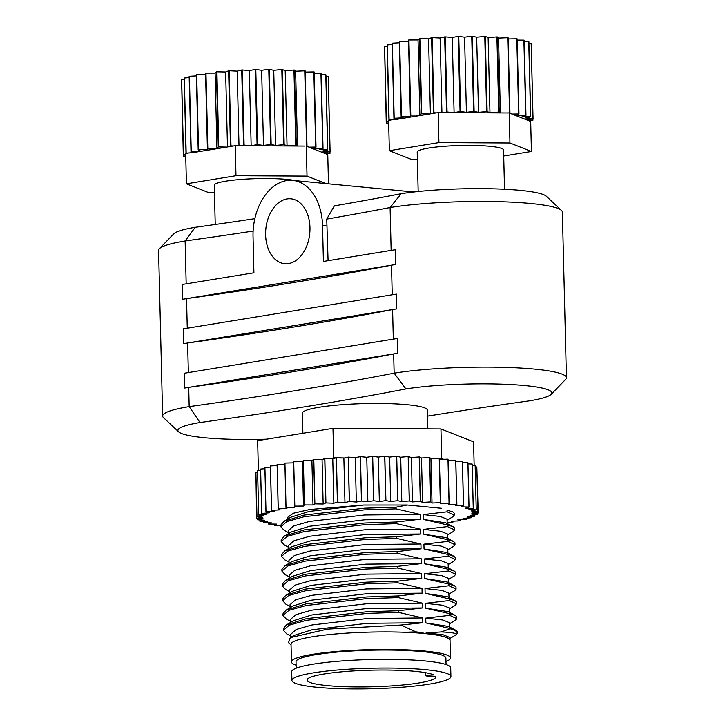 <?xml version="1.0" encoding="UTF-8"?>
<svg xmlns="http://www.w3.org/2000/svg" width="725" height="725" viewBox="0 0 725 725"><rect width="100%" height="100%" fill="white"/><g stroke="black" fill="none" stroke-linecap="round" stroke-linejoin="round"><path stroke-width="1.09" d="M454.629 529.903L454.53 527.945L453.152 526.685L447.443 524.945L447.479 526.604L454.629 529.903L453.279 531.525L447.47 534.959M454.992 544.692L454.892 542.735L453.515 541.475L447.805 539.735L447.842 541.394L454.992 544.692L453.642 546.315L447.833 549.749M455.354 559.482L455.255 557.525L453.868 556.265L448.168 554.525L448.204 556.184L455.354 559.482L454.004 561.105L448.195 564.539M455.717 574.272L455.617 572.315L454.231 571.055L448.53 569.315L448.567 570.974L455.717 574.272L454.367 575.895L448.558 579.329M456.079 589.062L455.98 587.105L454.593 585.845L448.893 584.105L448.929 585.764L456.079 589.062L454.72 590.685L448.911 594.119M456.442 603.853L456.342 601.895L454.956 600.635L449.246 598.895L449.292 600.554L456.442 603.853L455.083 605.475L449.273 608.909M456.804 618.652L456.705 616.685L455.318 615.425L449.609 613.685L449.654 615.344L456.804 618.643L455.445 620.265L449.636 623.699M457.149 633.007L457.067 631.475L455.681 630.215L449.98 628.747A86.828 11.21 -1.4 0 1 457.149 633.007A86.828 11.21 -1.4 0 1 456.451 634.475L449.998 638.489M445.975 661.499A79.523 10.268 178.6 0 0 450.452 657.965L450.017 640.429A79.523 10.268 178.6 0 0 424.605 633.541A79.523 10.268 178.6 0 0 312.257 636.786A79.523 10.268 178.6 0 0 291.024 644.317L291.459 661.853A79.523 10.268 178.6 0 0 296.099 665.169M291.042 644.987L288.514 642.622L290.272 637.638L327.41 629.137L400.834 625.05L415.933 631.856L405.257 632.272A79.551 10.268 -1.4 0 1 423.101 633.378L426.11 633.659A79.551 10.268 -1.4 0 1 450.044 640.402A79.551 10.268 -1.4 0 1 450.026 640.664M309.956 227.632A32.598 22.067 -84.5 0 0 290.897 198.795A32.598 22.067 -84.5 0 0 265.613 234.864A32.598 22.067 -84.5 0 0 284.671 263.701A32.598 22.067 -84.5 0 0 309.956 227.632M418.171 191.509L417.21 152.132A43.192 5.573 -1.4 0 1 428.738 148.045A43.192 5.573 -1.4 0 1 476.098 145.507A43.192 5.573 -1.4 0 1 503.567 150.021L504.518 189.243M295.592 180.661A43.192 5.573 178.6 0 0 225.81 181.159A43.192 5.573 178.6 0 0 214.283 185.256L215.234 224.487M427.841 428.892L427.378 410.151A62.513 8.066 178.6 0 0 387.63 403.608A62.513 8.066 178.6 0 0 319.082 407.287A62.513 8.066 178.6 0 0 302.388 413.205L302.887 433.287M454.267 515.112L454.176 513.155L452.79 511.895L447.08 510.155L447.126 511.814L454.267 515.112L452.917 516.735L447.108 520.169M450.905 676.552L450.687 667.852A79.523 10.268 178.6 0 0 400.127 659.542A79.523 10.268 178.6 0 0 312.928 664.209A79.523 10.268 178.6 0 0 291.695 671.74L291.912 680.431A79.523 10.268 -1.4 0 1 313.137 672.909A79.523 10.268 -1.4 0 1 400.336 668.232A79.523 10.268 -1.4 0 1 450.905 676.552A79.523 10.268 -1.4 0 1 429.671 684.074A79.523 10.268 -1.4 0 1 342.472 688.75A79.523 10.268 -1.4 0 1 291.912 680.431M446.047 664.544L445.884 658.073A74.956 9.679 178.6 0 0 398.224 650.234A74.956 9.679 178.6 0 0 316.028 654.648A74.956 9.679 178.6 0 0 296.017 661.735L296.172 668.205M450.452 657.965A79.523 10.268 178.6 0 0 399.883 649.645A79.523 10.268 178.6 0 0 312.683 654.322A79.523 10.268 178.6 0 0 291.459 661.853M418.579 683.013A64.38 8.31 178.6 0 0 435.761 676.914A64.38 8.31 178.6 0 0 435.598 676.353L428.257 676.769L425.403 675.401L433.74 674.93A64.38 8.31 178.6 0 0 387.232 670.054A64.38 8.31 178.6 0 0 324.238 673.969A64.38 8.31 178.6 0 0 307.047 680.068A64.38 8.31 178.6 0 0 347.982 686.793A64.38 8.31 178.6 0 0 418.579 683.013M427.523 416.132A1590.405 205.302 -1.4 0 1 529.757 400.807A84.517 10.911 178.6 0 0 551.172 394.327A84.517 10.911 178.6 0 0 503.494 384.214A84.517 10.911 178.6 0 0 405.9 388.944A1590.505 205.311 -1.4 0 1 200.009 422.539A84.517 10.911 178.6 0 0 178.667 431.864A84.517 10.911 178.6 0 0 266.637 439.196M290.272 637.638L293.879 635.499L312.067 629.771L367.348 623.31L422.838 622.748L400.834 625.05M290.825 637.302L290.752 634.275L296.208 629.481L311.949 624.977L367.231 618.516L422.72 617.954L422.838 622.748M286.511 624.85L293.525 620.709L311.705 614.981L366.986 608.52L422.476 607.958L398.551 610.731L366.814 611.755L306.467 618.633L286.511 624.85L283.33 628.629L283.375 630.288L289.32 625.131L306.512 620.292L366.859 613.413L398.596 612.389L422.72 617.954M290.471 622.512L290.39 619.485L295.845 614.691L311.587 610.187L366.868 603.726L422.358 603.164L422.476 607.958M286.157 610.06L293.163 605.919L311.342 600.191L366.623 593.73L422.113 593.168L398.188 595.941L366.451 596.965L306.104 603.843L286.157 610.06L282.968 613.839L283.013 615.498L288.958 610.341L306.149 605.502L366.497 598.623L398.233 597.599L422.358 603.164M290.109 607.722L290.036 604.695L295.483 599.901L311.224 595.397L366.506 588.936L421.995 588.374L422.113 593.168M285.795 595.27L292.8 591.129L310.98 585.401L366.261 578.94L421.751 578.378L397.835 581.151L366.089 582.175L305.742 589.053L285.795 595.27L282.605 599.049L282.65 600.708L288.595 595.551L305.787 590.712L366.134 583.833L397.871 582.809L421.995 588.374M289.746 592.932L289.674 589.905L295.12 585.111L310.862 580.607L366.143 574.146L421.633 573.584L421.751 578.378M285.433 580.48L292.438 576.339L310.617 570.611L365.898 564.15L421.388 563.588L397.472 566.361L365.726 567.385L305.388 574.263L285.433 580.48L282.243 584.259L282.288 585.918L288.233 580.761L305.424 575.922L365.772 569.043L397.508 568.019L421.633 573.584M289.384 578.142L289.311 575.115L294.758 570.321L310.499 565.817L365.781 559.356L421.27 558.794L421.388 563.588M285.07 565.69L292.075 561.549L310.255 555.821L365.536 549.36L421.026 548.798L397.11 551.571L365.373 552.595L305.026 559.473L285.07 565.69L281.889 569.469L281.925 571.128L287.879 565.971L305.062 561.132L365.409 554.253L397.146 553.229L421.27 558.794M289.021 563.352L288.949 560.325L294.395 555.531L310.137 551.027L365.418 544.566L420.917 544.004L421.026 548.798M284.708 550.9L291.713 546.759L309.892 541.022L365.173 534.57L420.672 534.008L396.747 536.781L365.01 537.805L304.663 544.683L284.708 550.9L281.527 554.679L281.563 556.338L287.517 551.181L304.699 546.342L365.047 539.463L396.783 538.439L420.917 544.004M288.659 548.562L288.586 545.535L294.033 540.741L309.783 536.237L365.056 529.776L420.554 529.214L420.672 534.008M284.345 536.11L291.35 531.969L309.539 526.232L364.811 519.78L420.31 519.218L396.385 521.991L364.648 523.015L304.301 529.893L284.345 536.11L281.164 539.889L281.2 541.548L287.154 536.391L304.337 531.552L364.684 524.673L396.421 523.649L420.554 529.214M288.296 533.772L288.224 530.745L293.67 525.942L309.421 521.438L364.693 514.986L420.192 514.424L420.31 519.218M283.983 521.32L290.988 517.179L309.176 511.442L363.633 505.035L407.296 505.017L396.022 507.201L364.285 508.225L303.938 515.103L283.983 521.32L280.802 525.099L280.838 526.758L286.792 521.601L303.974 516.762L364.322 509.883L396.067 508.859L420.192 514.424M287.934 518.982L287.888 517.152L293.498 513.2L309.747 509.521L363.633 505.035M290.798 636.033L286.728 633.886L283.375 630.288M290.435 621.243L286.366 619.096L283.013 615.498M290.072 606.453L286.003 604.306L282.65 600.708M289.71 591.663L285.641 589.516L282.288 585.918M289.357 576.873L285.278 574.726L281.925 571.128M288.994 562.083L284.916 559.936L281.563 556.338M288.632 547.293L284.562 545.146L281.2 541.548M288.269 532.503L284.2 530.356L280.838 526.758M449.98 628.747L441.326 631.946C453.225 632.463 458.019 633.523 455.69 635.118L455.771 635.082M396.067 508.859L396.022 507.201M396.421 523.649L396.385 521.991M396.783 538.439L396.747 536.781M397.146 553.229L397.11 551.571M397.508 568.019L397.472 566.361M397.871 582.809L397.835 581.151M398.233 597.599L398.188 595.941M398.596 612.389L398.551 610.731M426.11 633.659L426.092 632.916L443.211 634.792L449.926 637.511L450.044 640.402M449.971 628.475L425.847 622.92L425.729 618.126L442.848 620.002L449.572 622.721L449.736 627.787M425.847 622.92L448.476 626.427L455.681 630.215M449.609 613.685L425.484 608.13L425.367 603.336L442.486 605.212L449.21 607.931L449.373 612.997M425.484 608.13L448.113 611.637L455.318 615.425M449.246 598.895L425.122 593.34L425.004 588.546L442.123 590.422L448.847 593.141L449.02 598.207M425.122 593.34L447.76 596.847L454.956 600.635M448.893 584.105L424.759 578.55L424.642 573.756L441.761 575.632L448.485 578.351L448.657 583.417M424.759 578.55L447.397 582.057L454.593 585.845M448.53 569.315L424.397 563.76L424.288 558.966L441.398 560.842L448.123 563.561L448.295 568.627M424.397 563.76L447.035 567.267L454.231 571.055M448.168 554.525L424.043 548.97L423.926 544.176L441.036 546.052L447.76 548.771L447.932 553.837M424.043 548.97L446.673 552.477L453.868 556.265M447.805 539.735L423.681 534.18L423.563 529.386L440.673 531.262L447.397 533.981L447.57 539.047M423.681 534.18L446.31 537.687L453.515 541.475M447.443 524.945L423.318 519.39L423.201 514.596L440.311 516.472L447.035 519.191L447.207 524.257M423.318 519.39L445.947 522.888L453.152 526.685M426.092 632.916L441.326 631.946M425.729 618.126L449.654 615.344M425.367 603.336L449.292 600.554M425.004 588.546L448.929 585.764M424.642 573.756L448.567 570.974M424.288 558.966L448.204 556.184M423.926 544.176L447.842 541.394M423.563 529.386L447.479 526.604M423.201 514.596L447.126 511.814M447.08 510.155L452.79 511.895M280.802 525.208L274.548 525.253A110.871 14.31 178.6 0 1 274.494 525.244L276.597 524.103L268.449 524.03A110.871 14.31 178.6 0 0 268.449 524.03L271.431 522.888L263.565 522.707A110.871 14.31 178.6 0 1 263.528 522.698L267.434 521.592L259.931 521.284A110.871 14.31 178.6 0 0 259.931 521.284L264.652 520.215L257.602 519.798A110.871 14.31 178.6 0 0 257.602 519.798L263.112 518.774L256.614 518.248A110.871 14.31 178.6 0 0 256.614 518.248L255.916 473.806M255.88 472.292L256.967 516.662A110.871 14.31 178.6 0 0 256.967 516.662L255.889 472.274A110.871 14.31 178.6 0 0 255.88 472.292L257.611 472.066M257.593 470.679A110.871 14.31 178.6 0 0 257.574 470.688L258.662 515.058A110.871 14.31 178.6 0 1 258.68 515.049L257.593 470.679L260.619 470.362M474.15 465.45L473.57 441.851L440.945 428.964L332.983 428.375L333.708 457.955L336.309 457.774L337.388 502.144A110.871 14.31 178.6 0 1 337.487 502.144L336.4 457.774A110.871 14.31 178.6 0 0 336.309 457.774M336.4 457.774L344.574 458.01L348.227 457.149L349.314 501.519A110.871 14.31 178.6 0 1 349.405 501.51L348.326 457.14L355.25 457.665L360.37 456.687L361.449 501.057A110.871 14.31 178.6 0 1 361.548 501.048L360.461 456.678A110.871 14.31 178.6 0 0 360.37 456.687M440.945 428.964L441.67 458.544L443.627 459.315L447.978 459.188L449.056 503.558A110.871 14.31 178.6 0 1 449.128 503.567L448.041 459.197A110.871 14.31 178.6 0 0 447.978 459.188M448.068 460.33L455.726 460.221L456.813 504.591A110.871 14.31 178.6 0 1 456.868 504.6L455.789 460.23A110.871 14.31 178.6 0 0 455.726 460.221M455.817 461.381L462.396 461.39L463.474 505.76A110.871 14.31 178.6 0 1 463.529 505.769L462.441 461.399A110.871 14.31 178.6 0 0 462.396 461.39M462.468 462.577L467.897 462.659L468.975 507.029A110.871 14.31 178.6 0 1 469.021 507.047L467.933 462.677A110.871 14.31 178.6 0 0 467.897 462.659M467.96 463.9L472.165 464.036L473.244 508.406A110.871 14.31 178.6 0 1 473.271 508.415L472.192 464.045A110.871 14.31 178.6 0 0 472.165 464.036M472.22 465.35L475.147 465.495A110.871 14.31 178.6 0 0 475.147 465.495L476.225 509.865A110.871 14.31 178.6 0 0 476.225 509.865L475.165 465.504M475.201 466.909L476.805 467.018A110.871 14.31 178.6 0 0 476.805 467.018L477.893 511.388A110.871 14.31 178.6 0 0 477.893 511.388L476.814 467.027M476.851 468.558L478.21 512.956A110.871 14.31 178.6 0 1 478.21 512.974L471.649 513.871L477.186 514.551A110.871 14.31 178.6 0 0 477.186 514.551L470.017 515.384L474.83 516.155A110.871 14.31 178.6 0 1 474.802 516.173L467.145 516.898L471.168 517.75L471.141 516.517M439.305 458.309A110.871 14.31 178.6 0 0 439.232 458.3L440.32 502.67A110.871 14.31 178.6 0 1 440.392 502.679L439.305 458.309L440.673 503.802L449.056 503.558M360.461 456.678L366.759 457.312L372.577 456.397L373.665 500.767A110.871 14.31 178.6 0 1 373.765 500.757L372.677 456.388L378.269 457.122L384.712 456.279L385.8 500.649A110.871 14.31 178.6 0 1 385.899 500.649L384.812 456.279L389.624 457.103L396.629 456.333L397.717 500.712A110.871 14.31 178.6 0 1 397.808 500.712L396.72 456.342L400.708 457.248L408.175 456.578L409.253 500.948A110.871 14.31 178.6 0 1 409.353 500.948L408.266 456.578L411.365 457.557L419.213 456.986L420.292 501.356A110.871 14.31 178.6 0 1 420.382 501.356L419.295 456.986L421.488 458.028L429.608 457.566L430.686 501.936A110.871 14.31 178.6 0 1 430.768 501.936L429.689 457.566L430.732 458.481L439.232 458.3M260.619 469.075A110.871 14.31 178.6 0 0 260.583 469.084L261.671 513.454A110.871 14.31 178.6 0 0 261.671 513.454L260.619 469.075L264.915 468.703M264.924 467.498A110.871 14.31 178.6 0 0 264.879 467.507L265.966 511.877A110.871 14.31 178.6 0 1 266.002 511.868L264.924 467.498L270.443 467.118M270.461 465.957A110.871 14.31 178.6 0 0 270.407 465.967L271.494 510.337A110.871 14.31 178.6 0 1 271.549 510.327L270.461 465.957L277.131 465.595M277.158 464.48A110.871 14.31 178.6 0 0 277.104 464.489L278.192 508.859A110.871 14.31 178.6 0 1 278.246 508.85L277.158 464.48L284.907 464.172M284.943 463.076A110.871 14.31 178.6 0 0 284.88 463.085L285.967 507.455A110.871 14.31 178.6 0 1 286.031 507.446L284.943 463.076L293.67 462.858M293.716 461.762A110.871 14.31 178.6 0 0 293.643 461.78L294.731 506.15A110.871 14.31 178.6 0 1 294.803 506.132L293.716 461.762L302.407 461.671L303.286 460.574L304.373 504.944A110.871 14.31 178.6 0 1 304.455 504.935L303.367 460.565A110.871 14.31 178.6 0 0 303.286 460.574M303.367 460.565L311.904 460.602L313.698 459.505L314.786 503.875A110.871 14.31 178.6 0 1 314.877 503.866L313.789 459.496A110.871 14.31 178.6 0 0 313.698 459.505M313.789 459.496L322.063 459.659L324.755 458.562L325.833 502.933A110.871 14.31 178.6 0 1 325.924 502.933L324.845 458.553A110.871 14.31 178.6 0 0 324.755 458.562M324.845 458.553L332.766 458.843L333.844 503.213L337.388 502.144M268.413 524.021L268.377 522.816M259.903 521.275L259.876 519.934M477.15 513.119L477.186 514.551M460.103 519.698L460.13 520.822L457.81 519.843L466.202 519.327A110.871 14.31 178.6 0 0 466.248 519.308L463.058 518.384L471.132 517.768A110.871 14.31 178.6 0 0 471.168 517.75M447.162 522.462L452.826 522.281A110.871 14.31 178.6 0 0 452.889 522.272L451.467 521.239L460.076 520.84A110.871 14.31 178.6 0 0 460.13 520.822M466.22 518.139L466.248 519.308M474.802 514.841L474.83 516.155M257.593 519.78L257.556 518.321M263.528 522.698L263.501 521.429M274.494 525.244L274.467 524.084M473.271 508.415L468.939 509.503L476.225 509.865L471.105 510.917L477.893 511.388L472.011 512.376L478.21 512.956M469.021 507.047L465.55 508.162L473.244 508.406M463.529 505.769L460.955 506.911L468.975 507.029M456.868 504.6L455.237 505.751L463.474 505.76M449.128 503.567L448.449 504.709L456.813 504.591M440.392 502.679L440.673 503.802M430.768 501.936L432.009 503.023L440.32 502.67M420.382 501.356L422.566 502.398L430.686 501.936M409.353 500.948L412.452 501.927L420.292 501.356M397.808 500.712L401.795 501.618L409.253 500.948M385.899 500.649L390.712 501.473L397.717 500.712M373.765 500.757L379.347 501.492L385.8 500.649M361.548 501.048L367.847 501.682L373.665 500.767M349.405 501.51L356.328 502.035L361.449 501.057M337.487 502.144L344.955 502.552L349.314 501.519M325.924 502.933L333.844 503.213M314.877 503.866L323.151 504.029L325.833 502.933M304.455 504.935L312.992 504.972L314.786 503.875M294.803 506.132L303.494 506.05L304.373 504.944M286.031 507.446L294.767 507.228L294.731 506.15M278.246 508.85L286.928 508.506L285.967 507.455M271.549 510.327L280.058 509.865L278.192 508.859M266.002 511.868L274.258 511.297L271.494 510.337M258.68 515.049L266.102 514.27L261.671 513.454L269.582 512.765L265.966 511.877M256.614 518.23L262.849 517.297L256.967 516.662L263.846 515.783L258.662 515.058M441.752 508.325L407.296 505.017M184.34 78.019A73.642 9.507 178.6 0 0 184.186 78.092L186.017 153.229A73.642 9.507 178.6 0 1 186.171 153.156L184.34 78.019L189.18 77.629M189.406 76.27A73.642 9.507 178.6 0 0 189.153 76.333L190.992 151.471A73.642 9.507 178.6 0 1 191.237 151.398L189.406 76.27L196.393 75.898M196.692 74.612A73.642 9.507 178.6 0 0 196.357 74.675L198.197 149.812A73.642 9.507 178.6 0 1 198.532 149.749L196.692 74.612L205.592 74.358M205.972 73.107A73.642 9.507 178.6 0 0 205.565 73.162L207.395 148.299A73.642 9.507 178.6 0 1 207.812 148.244L205.972 73.107L215.108 73.062L216.449 71.857L218.279 146.985A73.642 9.507 178.6 0 1 218.751 146.939L216.911 71.802A73.642 9.507 178.6 0 0 216.449 71.857M216.911 71.802L225.647 71.983L228.638 70.787L230.468 145.924A73.642 9.507 178.6 0 1 230.985 145.879L229.154 70.751A73.642 9.507 178.6 0 0 228.638 70.787M229.154 70.751L237.184 71.141L241.724 69.999L243.555 145.136A73.642 9.507 178.6 0 1 244.098 145.109L242.259 69.972A73.642 9.507 178.6 0 0 241.724 69.999M242.259 69.972L249.318 70.57L255.254 69.518L257.085 144.656A73.642 9.507 178.6 0 1 257.638 144.647L255.807 69.509A73.642 9.507 178.6 0 0 255.254 69.518M255.807 69.509L261.643 70.289L268.776 69.364L270.606 144.502A73.642 9.507 178.6 0 1 271.15 144.502L269.31 69.364A73.642 9.507 178.6 0 0 268.776 69.364M269.31 69.364L273.742 70.307L281.826 69.546L283.656 144.674A73.642 9.507 178.6 0 1 284.173 144.692L282.333 69.555A73.642 9.507 178.6 0 0 281.826 69.546M282.333 69.555L285.197 70.624L293.951 70.044L295.791 145.172A73.642 9.507 178.6 0 1 296.253 145.199L294.423 70.071A73.642 9.507 178.6 0 0 293.951 70.044M294.423 70.071L295.628 71.222L304.754 70.842L306.584 145.979A73.642 9.507 178.6 0 1 306.992 146.015L305.153 70.887A73.642 9.507 178.6 0 0 304.754 70.842M305.189 72.074L313.853 71.929L315.692 147.066A73.642 9.507 178.6 0 1 316.018 147.112L314.179 71.974A73.642 9.507 178.6 0 0 313.853 71.929M314.215 73.207L320.948 73.252L322.788 148.389A73.642 9.507 178.6 0 1 323.024 148.444L321.193 73.316A73.642 9.507 178.6 0 0 320.948 73.252M321.22 74.621L325.797 74.775L327.627 149.912A73.642 9.507 178.6 0 1 327.772 149.975L325.942 74.847A73.642 9.507 178.6 0 0 325.797 74.775M325.978 76.297L328.226 76.442L330.056 151.579A73.642 9.507 178.6 0 1 330.102 151.652L328.271 76.515A73.642 9.507 178.6 0 0 328.226 76.442M185.772 156.926L183.389 156.763A73.642 9.507 178.6 0 1 183.343 156.7L181.658 81.535M181.676 79.804A73.642 9.507 178.6 0 0 181.622 79.877L183.452 155.005A73.642 9.507 178.6 0 1 183.516 154.933L181.676 79.804L184.213 79.523M185.636 156.917L185.672 158.367A73.642 9.507 178.6 0 0 185.808 158.431M327.392 153.691L327.41 154.425M328.47 183.815L327.754 154.561L325.96 153.854L329.938 153.41A73.642 9.507 178.6 0 0 329.993 153.337L329.947 151.67M218.751 146.939L226.653 147.102L194.3 152.377L190.992 151.471M207.812 148.244L216.938 148.199L218.279 146.985M198.532 149.749L207.758 149.477L207.395 148.299M191.237 151.398L200.236 150.918L198.197 149.812M186.171 153.156L192.823 152.622L186.017 153.229M185.727 155.25L183.452 155.005M183.343 156.7L185.754 156.328M183.516 154.933L185.718 154.688M330.102 151.652L323.531 152.649L329.993 153.337M327.772 149.975L322.507 151.081L330.056 151.579M323.024 148.444L319.236 149.622L327.627 149.912M316.018 147.112L313.843 148.326L322.788 148.389M325.96 153.854L309.058 147.175L315.692 147.066M296.253 145.199L297.123 146.033L241.198 145.725L243.555 145.136M284.173 144.692L287.037 145.752L295.791 145.172M271.15 144.502L275.582 145.444L283.656 144.674M257.638 144.647L263.483 145.426L270.606 144.502M244.098 145.109L251.158 145.707L257.085 144.656M230.985 145.879L233.387 145.997L228.121 146.858L230.468 145.924M433.432 112.801L431.058 113.743L436.332 112.883L433.949 112.765L432.109 37.628A73.642 9.507 -1.4 0 0 431.593 37.664L433.432 112.801A73.642 9.507 -1.4 0 1 433.949 112.765M509.539 112.864L507.292 112.955L509.947 112.901L508.107 37.773A73.642 9.507 -1.4 0 0 507.708 37.727L509.539 112.864A73.642 9.507 -1.4 0 1 509.947 112.901M388.645 121.573L386.443 121.818L384.603 46.681A73.642 9.507 -1.4 0 0 384.549 46.753L386.389 121.891A73.642 9.507 -1.4 0 1 386.443 121.818M386.389 121.891L388.654 122.135M388.682 123.214L386.271 123.576L384.594 48.412M388.7 123.803L386.316 123.64A73.642 9.507 -1.4 0 1 386.271 123.576M388.736 125.217L388.555 123.794M410.35 115.175L410.685 116.363L401.478 116.625L399.647 41.488A73.642 9.507 -1.4 0 0 399.312 41.561L401.142 116.689L403.163 117.803L394.183 118.284L392.343 43.147A73.642 9.507 -1.4 0 0 392.098 43.219L393.929 118.347L397.228 119.262L429.581 113.979L421.705 113.816L419.875 38.688A73.642 9.507 -1.4 0 0 419.403 38.733L421.234 113.87L419.866 115.076L410.767 115.121L408.927 39.984A73.642 9.507 -1.4 0 0 408.519 40.047L410.35 115.175A73.642 9.507 -1.4 0 1 410.767 115.121M421.234 113.87A73.642 9.507 -1.4 0 1 421.705 113.816M388.953 120.105A73.642 9.507 -1.4 0 1 389.108 120.033L387.277 44.896A73.642 9.507 -1.4 0 0 387.123 44.968L388.953 120.105L395.759 119.498L389.108 120.033M518.638 113.952A73.642 9.507 -1.4 0 1 518.964 113.997L517.133 38.86A73.642 9.507 -1.4 0 0 516.807 38.815L518.638 113.952L511.986 114.061L528.888 120.74L532.857 120.296A73.642 9.507 -1.4 0 0 532.92 120.223L526.459 119.525L533.038 118.538L531.198 43.4A73.642 9.507 -1.4 0 0 531.153 43.337L532.993 118.465A73.642 9.507 -1.4 0 1 533.038 118.538M532.993 118.465L525.435 117.967L530.709 116.861L528.878 41.733A73.642 9.507 -1.4 0 0 528.733 41.669L530.564 116.797A73.642 9.507 -1.4 0 1 530.709 116.861M530.564 116.797L522.163 116.508L525.969 115.338L524.13 40.201A73.642 9.507 -1.4 0 0 523.894 40.138L525.725 115.275A73.642 9.507 -1.4 0 1 525.969 115.338M525.725 115.275L516.771 115.203L518.964 113.997M460.049 111.541A73.642 9.507 -1.4 0 1 460.602 111.523L458.771 36.395A73.642 9.507 -1.4 0 0 458.218 36.404L460.049 111.541L454.086 112.593L447.062 111.985L445.222 36.857A73.642 9.507 -1.4 0 0 444.679 36.884L446.518 112.012A73.642 9.507 -1.4 0 1 447.062 111.985M486.62 111.559A73.642 9.507 -1.4 0 1 487.127 111.578L485.297 36.44A73.642 9.507 -1.4 0 0 484.78 36.422L486.62 111.559L478.509 112.321L474.114 111.387L472.274 36.25A73.642 9.507 -1.4 0 0 471.739 36.25L473.57 111.387A73.642 9.507 -1.4 0 1 474.114 111.387M530.31 120.577L530.328 121.302M532.875 118.565L532.92 120.223M498.746 112.058L496.906 36.921A73.642 9.507 -1.4 0 1 497.377 36.948L499.208 112.085A73.642 9.507 -1.4 0 0 498.746 112.058L489.964 112.638L487.127 111.578M328.072 260.683L326.73 219.086L334.361 205.855A1590.505 205.311 178.6 0 0 401.133 193.711A84.517 10.911 -1.4 0 1 488.469 188.708A84.517 10.911 -1.4 0 1 546.333 196.257L561.476 210.431A99.434 12.832 178.6 0 0 493.018 201.55A99.434 12.832 178.6 0 0 390.095 207.531L391.138 250.388L323.413 261.444L322.534 225.575A51.103 34.592 -84.5 0 0 292.664 180.38A51.103 34.592 -84.5 0 0 253.007 235.145L253.913 272.781L182.12 284.499L182.483 299.289L186.542 298.627L187.267 328.208L183.208 328.869L183.57 343.659L187.63 342.998L188.355 372.577L184.295 373.239L184.657 388.029L188.718 387.368L189.18 406.625A1575.588 203.39 178.6 0 0 394.137 373.176A99.434 12.832 -1.4 0 1 503.177 367.33A99.434 12.832 -1.4 0 1 566.415 377.734A99.434 12.832 -1.4 0 1 565.609 379.42L551.172 394.327M566.415 377.734L562.364 212.081A99.434 12.832 178.6 0 0 561.476 210.431M182.483 299.289L182.618 299.307A99.434 12.832 -1.4 0 1 186.542 298.627A1575.588 203.39 178.6 0 0 391.5 265.178A99.434 12.832 -1.4 0 1 395.687 264.534L395.333 249.744L391.138 250.388M186.542 298.627L391.5 265.178L392.225 294.758L187.267 328.208M183.57 343.659L183.706 343.677A99.434 12.832 -1.4 0 1 187.63 342.998A1575.588 203.39 178.6 0 0 392.587 309.548A99.434 12.832 -1.4 0 1 396.774 308.904L396.412 294.114L392.225 294.758M187.63 342.998L392.587 309.548L393.312 339.128L188.355 372.577M184.657 388.029L184.784 388.047A99.434 12.832 -1.4 0 1 188.718 387.368A1575.588 203.39 178.6 0 0 393.666 353.918A99.434 12.832 -1.4 0 1 397.862 353.274L397.499 338.484L393.312 339.128M188.718 387.368L393.666 353.918L394.137 373.176L405.9 388.944M178.667 431.864L163.524 417.691A99.434 12.832 -1.4 0 1 162.636 416.041A99.434 12.832 -1.4 0 1 189.18 406.625L200.009 422.539M253.125 231.058A1575.588 203.39 -1.4 0 1 185.138 240.972L186.18 283.837M159.391 248.702L173.828 233.794A84.517 10.911 -1.4 0 1 195.243 227.306L185.138 240.972A99.434 12.832 178.6 0 0 159.391 248.702A99.434 12.832 178.6 0 0 158.585 250.388L162.636 416.041M401.133 193.711L390.095 207.531A1575.588 203.39 -1.4 0 1 326.73 219.086M195.243 227.306A1590.505 205.311 178.6 0 0 254.837 218.66M391.5 265.178L395.56 264.516L395.197 249.726M392.587 309.548L396.647 308.886L396.285 294.096M393.666 353.918L397.726 353.256L397.363 338.466M417.382 159.201L410.821 159.165L389.352 150.691L438.915 142.598L509.947 142.988L531.416 151.471L503.712 155.993M390.494 120.359L388.618 120.667L389.352 150.691M436.332 112.883L438.19 112.574L438.915 142.598M431.058 113.743L429.581 113.979M397.228 119.262L395.759 119.498M509.213 112.964L509.947 142.988M507.292 112.955L500.06 112.919L499.208 112.085M438.19 112.574L500.06 112.919M528.888 120.74L530.682 121.447L531.416 151.471M511.986 114.061L509.82 113.2M446.518 112.012L444.135 112.611M473.57 111.387L466.411 112.312L460.602 111.523M419.403 38.733L418.035 39.947L408.927 39.984M431.593 37.664L428.575 38.869L419.875 38.688M444.679 36.884L440.111 38.026L432.109 37.628M458.218 36.404L452.246 37.455L445.222 36.857M471.739 36.25L464.571 37.174L458.771 36.395M484.78 36.422L476.669 37.193L472.274 36.25M496.906 36.921L488.124 37.501L485.297 36.44M507.708 37.727L498.555 38.099L497.377 36.948M516.807 38.815L508.134 38.96M523.894 40.138L517.161 40.093M528.733 41.669L524.166 41.506M531.153 43.337L528.915 43.183M387.15 46.4L384.603 46.681M392.125 44.515L387.277 44.896M399.339 42.775L392.343 43.147M408.547 41.234L399.647 41.488M430.405 113.852L428.575 38.869M454.086 112.593L452.246 37.455M478.509 112.321L476.669 37.193M500.377 112.919L498.555 38.099M489.964 112.638L488.124 37.501M466.411 112.312L464.571 37.174M441.933 112.602L440.111 38.026M419.866 115.076L418.035 39.947M325.924 183.57L307.019 176.112L235.987 175.722L186.425 183.806L207.894 192.288L214.455 192.324M306.874 146.314L309.058 147.175M306.285 146.087L307.019 176.112M187.548 153.483L185.691 153.782L186.425 183.806M233.387 145.997L235.263 145.698L235.987 175.722M226.653 147.102L228.121 146.858M192.823 152.622L194.3 152.377M297.123 146.033L304.31 146.069M235.263 145.698L241.198 145.725M297.449 146.033L295.628 71.222M239.005 145.716L237.184 71.141M227.478 146.967L225.647 71.983M216.938 148.199L215.108 73.062M287.037 145.752L285.197 70.624M263.483 145.426L261.643 70.289M251.158 145.707L249.318 70.57M275.582 145.444L273.742 70.307M332.983 428.375L257.647 440.664L258.372 470.244L259.061 470.525M441.67 458.544L439.368 458.526M258.372 470.244L260.61 469.882M333.708 457.955L329.059 458.708M452.862 521.166L452.889 522.272M405.257 632.272L423.083 632.744L423.101 633.378M415.933 631.856L423.083 632.744M302.407 461.671L303.494 506.05M322.063 459.659L323.151 504.029M340.388 457.992L344.574 458.01M343.868 458.182L344.955 502.552M366.759 457.312L367.847 501.682M389.624 457.103L390.712 501.473M411.365 457.557L412.452 501.927M430.732 458.481L434.483 458.499M430.931 458.653L432.009 503.023M439.595 459.433L443.627 459.315M421.488 458.028L422.566 502.398M400.708 457.248L401.795 501.618M378.269 457.122L379.347 501.492M355.25 457.665L356.328 502.035M332.766 458.843L335.693 457.964M311.904 460.602L312.992 504.972M425.339 672.655L425.403 675.401M327.22 226.028L322.534 225.575M413.757 191.989L292.664 180.38"/></g></svg>
